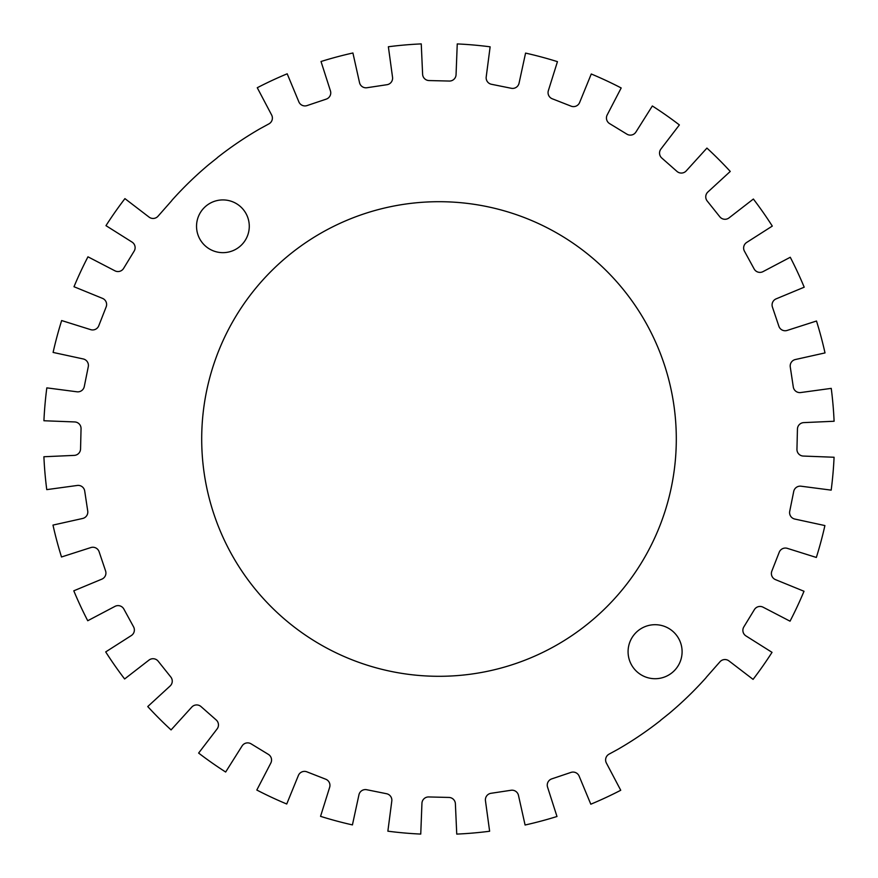 <?xml version="1.0" encoding="UTF-8"?>
<svg xmlns="http://www.w3.org/2000/svg" width="878" height="878" viewBox="0 0 878 878"><rect width="100%" height="100%" fill="white"/><g stroke="black" fill="none" stroke-linecap="round" stroke-linejoin="round"><path stroke-width="1.32" d="M628.077 651.706A27.009 27.009 0 0 0 655.087 678.716A27.009 27.009 0 0 0 682.096 651.706A27.009 27.009 0 0 0 655.087 624.697A27.009 27.009 0 0 0 628.077 651.706M196.54 226.294A26.362 26.362 0 0 0 222.913 252.655A26.362 26.362 0 0 0 249.275 226.294A26.362 26.362 0 0 0 222.913 199.921A26.362 26.362 0 0 0 196.54 226.294M392.598 78.186A6.596 6.596 0 0 0 392.543 77.297L388.372 46.753A395.495 395.495 0 0 1 421.253 43.9L422.614 74.268A6.596 6.596 0 0 0 429.046 80.556L449.306 81.05A6.596 6.596 0 0 0 456.055 74.718L457.251 43.922A395.495 395.495 0 0 1 490.133 46.819L486.203 76.968A6.596 6.596 0 0 0 491.439 84.277L511.303 88.283A6.596 6.596 0 0 0 519.052 83.212L525.571 53.097A395.495 395.495 0 0 1 557.453 61.658L548.355 90.664A6.596 6.596 0 0 0 552.24 98.775L571.106 106.161A6.596 6.596 0 0 0 579.623 102.517L591.267 73.993A395.495 395.495 0 0 1 621.185 87.965L607.181 114.941A6.596 6.596 0 0 0 609.595 123.6L626.903 134.158A6.596 6.596 0 0 0 635.913 132.051L652.343 105.975A395.495 395.495 0 0 1 679.374 124.928L660.893 149.073A6.596 6.596 0 0 0 661.771 158.018L676.982 171.419A6.596 6.596 0 0 0 686.223 170.903L706.933 148.086A395.495 395.495 0 0 1 730.255 171.44L707.877 192.008A6.596 6.596 0 0 0 707.185 200.974L719.828 216.811A6.596 6.596 0 0 0 729.014 217.909L753.379 199.032A395.495 395.495 0 0 1 772.3 226.085L746.673 242.449A6.596 6.596 0 0 0 744.434 251.163L754.147 268.953A6.596 6.596 0 0 0 763.004 271.631L790.266 257.265A395.495 395.495 0 0 1 804.204 287.194L776.13 298.86A6.596 6.596 0 0 0 772.42 307.048L778.885 326.265A6.596 6.596 0 0 0 787.149 330.435L816.496 321.019A395.495 395.495 0 0 1 825.013 352.912L795.347 359.53A6.596 6.596 0 0 0 790.266 366.949L793.295 386.989A6.596 6.596 0 0 0 800.703 392.543L831.246 388.372A395.495 395.495 0 0 1 834.1 421.253L803.732 422.614A6.596 6.596 0 0 0 797.443 429.046L796.95 449.306A6.596 6.596 0 0 0 803.282 456.055L834.078 457.251A395.495 395.495 0 0 1 831.181 490.133L801.032 486.203A6.596 6.596 0 0 0 793.723 491.439L789.717 511.303A6.596 6.596 0 0 0 794.788 519.052L824.903 525.571A395.495 395.495 0 0 1 816.342 557.453L787.336 548.355A6.596 6.596 0 0 0 779.225 552.24L771.839 571.106A6.596 6.596 0 0 0 775.483 579.623L804.007 591.267A395.495 395.495 0 0 1 790.035 621.185L763.059 607.181A6.596 6.596 0 0 0 754.4 609.595L743.842 626.903A6.596 6.596 0 0 0 745.949 635.913L772.025 652.343A395.495 395.495 0 0 1 753.072 679.374L728.927 660.893A6.596 6.596 0 0 0 719.982 661.771L706.581 676.982A6.596 6.596 0 0 0 705.923 677.86A358.191 358.191 0 0 1 669.102 713.507L661.189 719.828A6.596 6.596 0 0 0 660.388 720.586A358.191 358.191 0 0 1 617.947 749.296L609.047 754.147A6.596 6.596 0 0 0 606.369 763.004L620.735 790.266A395.495 395.495 0 0 1 590.806 804.204L579.14 776.13A6.596 6.596 0 0 0 570.952 772.42L551.735 778.885A6.596 6.596 0 0 0 547.565 787.149L556.981 816.496A395.495 395.495 0 0 1 525.088 825.013L518.47 795.347A6.596 6.596 0 0 0 511.051 790.266L491.011 793.295A6.596 6.596 0 0 0 485.457 800.703L489.628 831.246A395.495 395.495 0 0 1 456.747 834.1L455.386 803.732A6.596 6.596 0 0 0 448.954 797.443L428.694 796.95A6.596 6.596 0 0 0 421.945 803.282L420.749 834.078A395.495 395.495 0 0 1 387.867 831.181L391.797 801.032A6.596 6.596 0 0 0 386.561 793.723L366.697 789.717A6.596 6.596 0 0 0 358.948 794.788L352.429 824.903A395.495 395.495 0 0 1 320.547 816.342L329.645 787.336A6.596 6.596 0 0 0 325.76 779.225L306.894 771.839A6.596 6.596 0 0 0 298.377 775.483L286.733 804.007A395.495 395.495 0 0 1 256.815 790.035L270.819 763.059A6.596 6.596 0 0 0 268.405 754.4L251.097 743.842A6.596 6.596 0 0 0 242.087 745.949L225.657 772.025A395.495 395.495 0 0 1 198.626 753.072L217.107 728.927A6.596 6.596 0 0 0 216.229 719.982L201.018 706.581A6.596 6.596 0 0 0 191.777 707.097L171.067 729.914A395.495 395.495 0 0 1 147.745 706.56L170.123 685.992A6.596 6.596 0 0 0 170.815 677.026L158.172 661.189A6.596 6.596 0 0 0 148.986 660.091L124.621 678.968A395.495 395.495 0 0 1 105.7 651.915L131.327 635.551A6.596 6.596 0 0 0 133.566 626.837L123.853 609.047A6.596 6.596 0 0 0 114.996 606.369L87.734 620.735A395.495 395.495 0 0 1 73.796 590.806L101.87 579.14A6.596 6.596 0 0 0 105.579 570.952L99.115 551.735A6.596 6.596 0 0 0 90.851 547.565L61.504 556.981A395.495 395.495 0 0 1 52.987 525.088L82.653 518.47A6.596 6.596 0 0 0 87.734 511.051L84.705 491.011A6.596 6.596 0 0 0 77.297 485.457L46.753 489.628A395.495 395.495 0 0 1 43.9 456.747L74.268 455.386A6.596 6.596 0 0 0 80.556 448.954L81.05 428.694A6.596 6.596 0 0 0 74.718 421.945L43.922 420.749A395.495 395.495 0 0 1 46.819 387.867L76.968 391.797A6.596 6.596 0 0 0 84.277 386.561L88.283 366.697A6.596 6.596 0 0 0 83.212 358.948L53.097 352.429A395.495 395.495 0 0 1 61.658 320.547L90.664 329.645A6.596 6.596 0 0 0 98.775 325.76L106.161 306.894A6.596 6.596 0 0 0 102.517 298.377L73.993 286.733A395.495 395.495 0 0 1 87.965 256.815L114.941 270.819A6.596 6.596 0 0 0 123.6 268.405L134.158 251.097A6.596 6.596 0 0 0 132.051 242.087L105.975 225.657A395.495 395.495 0 0 1 124.928 198.626L149.073 217.107A6.596 6.596 0 0 0 158.018 216.229L171.419 201.018A6.596 6.596 0 0 0 172.077 200.14A358.191 358.191 0 0 1 208.898 164.493L216.811 158.172A6.596 6.596 0 0 0 217.612 157.414A358.191 358.191 0 0 1 260.053 128.704L268.953 123.853A6.596 6.596 0 0 0 271.631 114.996L257.265 87.734A395.495 395.495 0 0 1 287.194 73.796L298.86 101.87A6.596 6.596 0 0 0 307.048 105.579L326.265 99.115A6.596 6.596 0 0 0 330.435 90.851L321.019 61.504A395.495 395.495 0 0 1 352.912 52.987L359.53 82.653A6.596 6.596 0 0 0 366.949 87.734L386.989 84.705A6.596 6.596 0 0 0 392.598 78.186M201.699 439A237.301 237.301 0 0 0 439 676.301A237.301 237.301 0 0 0 676.301 439A237.301 237.301 0 0 0 439 201.699A237.301 237.301 0 0 0 201.699 439"/></g></svg>
